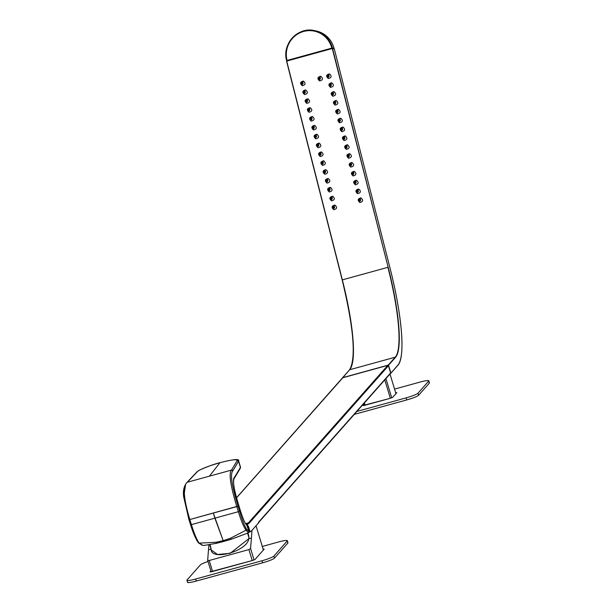<?xml version="1.0" encoding="UTF-8"?>
<svg xmlns="http://www.w3.org/2000/svg" width="613" height="613" viewBox="0 0 613 613"><rect width="100%" height="100%" fill="white"/><g stroke="black" fill="none" stroke-linecap="round" stroke-linejoin="round"><path stroke-width="0.92" d="M210.09 544.62L211.14 549.102C210.458 561.439 247.483 551.248 248.755 538.75L251.407 538.015L250.579 548.482L248.909 549.585L209.232 560.504L207.669 560.297L208.489 549.83L211.048 549.125L208.489 549.83L208.887 544.834L207.669 560.297L211.156 571.852L207.669 560.297L209.232 560.504L212.55 571.485L209.232 560.504L248.909 549.585L250.579 548.482L254.058 559.991L250.579 548.482L251.407 538.015L248.755 538.75L248.939 537.655L248.755 538.75L230.174 553.309L217.554 554.489L211.332 550.068L209.707 544.689M252.02 530.268L251.407 538.015L252.02 530.268M247.591 533.21L248.939 537.655L247.591 533.21M248.709 535.578L248.939 537.655M249.001 531.502L246.472 529.157C244.296 525.195 241.982 519.196 239.53 511.15L238.365 511.702L236.794 506.606L189.823 519.533L191.409 524.628L214.879 518.169L213.309 513.066L223.178 540.666L230.273 538.337L245.951 530.237C243.384 526.115 240.855 519.939 238.365 511.702L191.409 524.628C193.93 532.858 196.474 539.034 199.056 543.141L215.968 542.275L216.941 543.179L223.891 541.417L223.178 540.666L223.937 541.386L231.185 539.271L230.273 538.337L231.43 539.195L248.457 532.804A1.08 0.759 -116 0 0 248.541 532.751L231.247 539.241L248.365 532.835M216.941 543.179L214.665 543.608L216.941 543.179L215.968 542.275L223.178 540.666L215.968 542.275L199.056 543.141L198.252 542.428L202.727 545.363L199.056 543.141C196.474 539.034 193.93 532.858 191.409 524.628L190.536 524.636L191.409 524.628L189.823 519.533L237.982 506.131L239.53 511.15L237.982 506.131L236.794 506.606L238.365 511.702L239.53 511.15C241.982 519.196 244.296 525.195 246.472 529.157L245.951 530.237L246.472 529.157L249.008 531.54L248.541 532.751L245.951 530.237L248.541 532.751L249.008 531.54L247.024 524.92L245.729 524.184L247.016 524.943L249.016 531.517L246.372 524.222C246.257 523.847 244.633 525.241 238.71 505.066L238.702 505.089C242.296 517.472 245.062 524.092 247.016 524.943C245.062 524.092 242.296 517.472 238.702 505.089L238.695 505.051M237.982 506.131C231.737 485.442 230.021 473.673 232.848 470.815L238.557 461.26L240.419 467.42L234.718 476.96C232.212 478.86 233.545 488.239 238.702 505.089C233.545 488.239 232.212 478.86 234.718 476.96L234.603 477.818A1.08 1.057 -149.1 0 0 234.718 476.96L240.419 467.42A1.08 1.057 30.9 0 1 240.319 468.263L240.495 467.068L238.633 460.907L232.848 470.815C230.021 473.673 231.737 485.442 237.982 506.131M240.419 467.42L238.633 460.907C239.752 458.67 233.538 459.252 219.983 462.669L219.96 462.692C231.124 459.781 236.871 459.06 237.216 460.532L231.507 470.087L209.447 476.155L219.96 462.692C208.481 466.01 201.01 468.93 197.555 471.451L187.394 482.224A1.08 1.042 -136.7 0 0 186.919 482.508L187.394 482.224C182.597 485.741 183.41 498.177 189.823 519.533C183.402 498.177 182.597 485.741 187.394 482.224L231.507 470.087C228.611 473.075 230.373 485.243 236.794 506.606C230.373 485.243 228.611 473.075 231.507 470.087L232.848 470.815A1.08 1.057 -149.1 0 0 231.507 470.087L237.216 460.532A1.08 1.057 30.9 0 1 238.557 461.26L237.216 460.532C236.871 459.06 231.124 459.781 219.96 462.692L220.021 462.669M219.983 462.669C214.389 464.026 207.501 466.539 199.332 470.194L197.079 471.726L186.919 482.508C183.961 486.025 182.873 490.768 183.662 496.729L188.957 519.663L189.823 519.533L188.973 519.617L183.739 497.051L185.509 485.044M199.056 543.141L198.252 542.428C195.57 538.605 193.003 532.674 190.536 524.636L188.973 519.617M214.665 543.608L204.78 545.34L214.665 543.608M216.826 543.218L231.43 539.195M202.727 545.363L204.788 545.34L202.413 545.363L198.428 542.834L196.773 540.352L191.264 526.965L188.957 519.663M197.079 471.726A1.08 1.042 43.3 0 1 197.555 471.451C201.01 468.93 208.481 466.01 219.96 462.692L209.447 476.155L187.394 482.224L197.555 471.451M245.951 530.237L230.273 538.337L223.178 540.666L214.879 518.169L238.365 511.702C240.855 519.939 243.384 526.115 245.951 530.237M214.887 543.562L204.788 545.34M248.97 532.276L251.437 530.927L258.855 522.544L258.694 522.031L258.425 522.598L258.694 522.031L258.855 522.544L251.437 530.927L248.97 532.276M248.395 526.1L250.181 532.007L248.395 526.1L248.004 526.552L248.395 526.1M247.928 526.598L247.376 524.483L249.116 523.226L388.443 365.746L390.611 372.934L258.694 522.031L390.611 372.934L388.443 365.746L249.116 523.226L247.3 524.536L247.928 526.598A26.466 3.264 163.2 0 1 247.583 526.774L247.3 524.536L246.556 524.153L247.376 524.483L246.725 524.107A0.536 0.529 73.2 0 1 247.376 524.483L247.928 526.598M236.595 497.81L342.82 377.754L387.776 365.379L248.449 522.851L245.675 523.617L248.449 522.851L246.725 524.107L248.449 522.851L249.116 523.226A0.536 0.529 -138.5 0 0 248.449 522.851L255.859 514.476A0.536 0.529 41.5 0 1 256.525 514.851A0.536 0.529 -138.5 0 0 255.859 514.476L387.776 365.379A0.536 0.529 41.5 0 1 388.443 365.746L387.776 365.379L342.82 377.754L236.595 497.81M390.251 373.585L390.611 372.934A0.536 0.529 41.5 0 1 390.504 373.432L258.663 522.452M342.184 279.926L286.555 61.131L342.345 279.873L286.715 61.062L332.284 48.519L388.167 267.276A99.612 19.348 -105.4 0 1 395.515 357.348L388.244 365.11L395.247 357.195A99.39 19.309 74.6 0 0 387.914 267.329L342.345 279.873A99.39 19.309 -105.4 0 1 349.678 369.739L342.537 377.914A0.536 0.529 41.5 0 1 342.82 377.754M397.722 365.409L397.868 365.149A107.819 20.942 74.6 0 0 389.914 267.659L334.284 48.848L389.914 267.659A107.819 20.942 -105.4 0 1 397.868 365.149L390.872 373.148M328.323 78.525C331.61 77.698 331.985 76.158 329.449 73.905C326.162 74.725 325.787 76.265 328.323 78.525C325.787 76.265 326.162 74.725 329.449 73.905A18.742 4.084 -76.1 0 1 328.223 74.832A1.211 1.18 -77.9 0 0 327.043 76.809A1.211 1.18 -77.9 0 0 327.649 77.184A18.742 4.084 -76.1 0 1 328.323 78.525A18.742 4.084 103.9 0 0 327.649 77.184A1.211 1.18 -77.9 0 0 329.081 76.296A1.211 1.18 -77.9 0 0 328.223 74.832A18.742 4.084 103.9 0 0 329.449 73.905C331.985 76.158 331.61 77.698 328.323 78.525M319.626 80.954C322.974 80.119 323.358 78.548 320.775 76.25C317.427 77.092 317.044 78.656 319.626 80.954C317.044 78.656 317.427 77.092 320.775 76.25A18.742 4.084 -76.1 0 1 319.519 77.215A1.211 1.18 -77.9 0 0 318.331 79.192A1.211 1.18 -77.9 0 0 318.936 79.575A18.742 4.084 -76.1 0 1 319.626 80.954A18.742 4.084 103.9 0 0 318.936 79.575A1.211 1.18 -77.9 0 0 320.377 78.679A1.211 1.18 -77.9 0 0 319.519 77.215A18.742 4.084 103.9 0 0 320.775 76.25C323.358 78.548 322.974 80.119 319.626 80.954M330.568 87.383C333.855 86.556 334.238 85.015 331.702 82.755C328.415 83.583 328.039 85.123 330.568 87.383C328.039 85.123 328.415 83.583 331.702 82.755A18.742 4.084 -76.1 0 1 330.476 83.69A1.211 1.18 -77.9 0 0 329.288 85.667A1.211 1.18 -77.9 0 0 329.901 86.042A18.742 4.084 -76.1 0 1 330.568 87.383A18.742 4.084 103.9 0 0 329.901 86.042A1.211 1.18 -77.9 0 0 331.334 85.146A1.211 1.18 -77.9 0 0 330.476 83.69A18.742 4.084 103.9 0 0 331.702 82.755C334.238 85.015 333.855 86.556 330.568 87.383M332.821 96.241C336.108 95.413 336.491 93.873 333.955 91.613C330.668 92.44 330.292 93.981 332.821 96.241C330.292 93.981 330.668 92.44 333.955 91.613A18.742 4.084 -76.1 0 1 332.729 92.548A1.211 1.18 -77.9 0 0 331.541 94.525A1.211 1.18 -77.9 0 0 332.154 94.9A18.742 4.084 -76.1 0 1 332.821 96.241A18.742 4.084 103.9 0 0 332.154 94.9A1.211 1.18 -77.9 0 0 333.587 94.004A1.211 1.18 -77.9 0 0 332.729 92.548A18.742 4.084 103.9 0 0 333.955 91.613C336.491 93.873 336.108 95.413 332.821 96.241M335.073 105.091C338.361 104.271 338.736 102.731 336.208 100.471C332.92 101.291 332.545 102.838 335.073 105.091C332.545 102.838 332.92 101.291 336.208 100.471A18.742 4.084 -76.1 0 1 334.982 101.398A1.211 1.18 -77.9 0 0 333.794 103.375A1.211 1.18 -77.9 0 0 334.399 103.758A18.742 4.084 -76.1 0 1 335.073 105.091A18.742 4.084 103.9 0 0 334.399 103.758A1.211 1.18 -77.9 0 0 335.84 102.861A1.211 1.18 -77.9 0 0 334.982 101.398A18.742 4.084 103.9 0 0 336.208 100.471C338.736 102.731 338.361 104.271 335.073 105.091M337.326 113.949C340.613 113.129 340.989 111.589 338.46 109.329C335.173 110.148 334.79 111.689 337.326 113.949C334.79 111.689 335.173 110.148 338.46 109.329A18.742 4.084 -76.1 0 1 337.234 110.256A1.211 1.18 -77.9 0 0 336.047 112.233A1.211 1.18 -77.9 0 0 336.652 112.608A18.742 4.084 -76.1 0 1 337.326 113.949A18.742 4.084 103.9 0 0 336.652 112.608A1.211 1.18 -77.9 0 0 338.092 111.719A1.211 1.18 -77.9 0 0 337.234 110.256A18.742 4.084 103.9 0 0 338.46 109.329C340.989 111.589 340.613 113.129 337.326 113.949M339.579 122.807C342.866 121.979 343.242 120.439 340.713 118.186C337.426 119.006 337.043 120.546 339.579 122.807C337.043 120.546 337.426 119.006 340.713 118.186A18.742 4.084 -76.1 0 1 339.479 119.114A1.211 1.18 -77.9 0 0 338.299 121.09A1.211 1.18 -77.9 0 0 338.905 121.466A18.742 4.084 -76.1 0 1 339.579 122.807A18.742 4.084 103.9 0 0 338.905 121.466A1.211 1.18 -77.9 0 0 340.345 120.577A1.211 1.18 -77.9 0 0 339.479 119.114A18.742 4.084 103.9 0 0 340.713 118.186C343.242 120.439 342.866 121.979 339.579 122.807M341.832 131.665C345.119 130.837 345.494 129.297 342.966 127.037C339.671 127.864 339.296 129.404 341.832 131.665C339.296 129.404 339.671 127.864 342.966 127.037A18.742 4.084 -76.1 0 1 341.732 127.971A1.211 1.18 -77.9 0 0 340.552 129.948A1.211 1.18 -77.9 0 0 341.157 130.324A18.742 4.084 -76.1 0 1 341.832 131.665A18.742 4.084 103.9 0 0 341.157 130.324A1.211 1.18 -77.9 0 0 342.598 129.427A1.211 1.18 -77.9 0 0 341.732 127.971A18.742 4.084 103.9 0 0 342.966 127.037C345.494 129.297 345.119 130.837 341.832 131.665M344.077 140.523C347.364 139.695 347.747 138.155 345.211 135.894C341.924 136.722 341.548 138.262 344.077 140.523C341.548 138.262 341.924 136.722 345.211 135.894A18.742 4.084 -76.1 0 1 343.985 136.829A1.211 1.18 -77.9 0 0 343.211 136.906A1.211 1.18 102.1 0 1 343.985 136.829A18.742 4.084 103.9 0 0 345.211 135.894C347.747 138.155 347.364 139.695 344.077 140.523A18.742 4.084 103.9 0 0 343.41 139.182A18.742 4.084 -76.1 0 1 344.077 140.523M346.33 149.373C349.617 148.553 350 147.013 347.464 144.752C344.177 145.58 343.801 147.12 346.33 149.373C343.801 147.12 344.177 145.58 347.464 144.752A18.742 4.084 -76.1 0 1 346.238 145.679A1.211 1.18 -77.9 0 0 345.05 147.664A1.211 1.18 -77.9 0 0 345.663 148.039A18.742 4.084 -76.1 0 1 346.33 149.373A18.742 4.084 103.9 0 0 345.663 148.039A1.211 1.18 -77.9 0 0 347.096 147.143A1.211 1.18 -77.9 0 0 346.238 145.679A18.742 4.084 103.9 0 0 347.464 144.752C350 147.013 349.617 148.553 346.33 149.373M349.716 153.61C346.429 154.43 346.054 155.97 348.582 158.231C351.87 157.411 352.245 155.871 349.716 153.61A18.742 4.084 -76.1 0 1 348.49 154.537A1.211 1.18 -77.9 0 0 347.303 156.514A1.211 1.18 -77.9 0 0 347.908 156.897A18.742 4.084 -76.1 0 1 348.582 158.231C346.054 155.97 346.429 154.43 349.716 153.61C352.245 155.871 351.87 157.411 348.582 158.231A18.742 4.084 103.9 0 0 347.908 156.897A1.211 1.18 -77.9 0 0 349.349 156.001A1.211 1.18 -77.9 0 0 348.49 154.537A18.742 4.084 103.9 0 0 349.716 153.61M350.835 167.088C354.122 166.269 354.498 164.728 351.969 162.468C348.682 163.288 348.307 164.828 350.835 167.088C348.307 164.828 348.682 163.288 351.969 162.468A18.742 4.084 -76.1 0 1 350.743 163.395A1.211 1.18 -77.9 0 0 349.556 165.372A1.211 1.18 -77.9 0 0 350.161 165.748A18.742 4.084 -76.1 0 1 350.835 167.088A18.742 4.084 103.9 0 0 350.161 165.748A1.211 1.18 -77.9 0 0 351.601 164.859A1.211 1.18 -77.9 0 0 350.743 163.395A18.742 4.084 103.9 0 0 351.969 162.468C354.498 164.728 354.122 166.269 350.835 167.088M353.088 175.946C356.375 175.119 356.751 173.579 354.222 171.318C350.935 172.146 350.552 173.686 353.088 175.946C350.552 173.686 350.935 172.146 354.222 171.318A18.742 4.084 -76.1 0 1 352.988 172.253A1.211 1.18 -77.9 0 0 351.808 174.23A1.211 1.18 -77.9 0 0 352.414 174.605A18.742 4.084 -76.1 0 1 353.088 175.946A18.742 4.084 103.9 0 0 352.414 174.605A1.211 1.18 -77.9 0 0 353.854 173.709A1.211 1.18 -77.9 0 0 352.988 172.253A18.742 4.084 103.9 0 0 354.222 171.318C356.751 173.579 356.375 175.119 353.088 175.946M355.341 184.804C358.628 183.977 359.003 182.436 356.475 180.176C353.188 181.004 352.804 182.544 355.341 184.804C352.804 182.544 353.188 181.004 356.475 180.176A18.742 4.084 -76.1 0 1 355.241 181.111A1.211 1.18 -77.9 0 0 354.061 183.088A1.211 1.18 -77.9 0 0 354.666 183.463A18.742 4.084 -76.1 0 1 355.341 184.804A18.742 4.084 103.9 0 0 354.666 183.463A1.211 1.18 -77.9 0 0 356.107 182.567A1.211 1.18 -77.9 0 0 355.241 181.111A18.742 4.084 103.9 0 0 356.475 180.176C359.003 182.436 358.628 183.977 355.341 184.804M357.586 193.654C360.881 192.834 361.256 191.294 358.72 189.034C355.433 189.861 355.057 191.402 357.586 193.654C355.057 191.402 355.433 189.861 358.72 189.034A18.742 4.084 -76.1 0 1 357.494 189.961A1.211 1.18 -77.9 0 0 356.306 191.946A1.211 1.18 -77.9 0 0 356.919 192.321A18.742 4.084 -76.1 0 1 357.586 193.654A18.742 4.084 103.9 0 0 356.919 192.321A1.211 1.18 -77.9 0 0 358.352 191.425A1.211 1.18 -77.9 0 0 357.494 189.961A18.742 4.084 103.9 0 0 358.72 189.034C361.256 191.294 360.881 192.834 357.586 193.654M359.839 202.512C363.126 201.692 363.509 200.152 360.973 197.892C357.685 198.712 357.31 200.259 359.839 202.512C357.31 200.259 357.685 198.712 360.973 197.892A18.742 4.084 -76.1 0 1 359.747 198.819A1.211 1.18 -77.9 0 0 358.559 200.796A1.211 1.18 -77.9 0 0 359.172 201.179A18.742 4.084 -76.1 0 1 359.839 202.512A18.742 4.084 103.9 0 0 359.172 201.179A1.211 1.18 -77.9 0 0 360.605 200.282A1.211 1.18 -77.9 0 0 359.747 198.819A18.742 4.084 103.9 0 0 360.973 197.892C363.509 200.152 363.126 201.692 359.839 202.512M302.263 85.697C305.55 84.87 305.933 83.33 303.397 81.077C300.109 81.897 299.734 83.437 302.263 85.697C299.734 83.437 300.109 81.897 303.397 81.077A18.742 4.084 -76.1 0 1 302.171 82.004A1.211 1.18 -77.9 0 0 300.983 83.981A1.211 1.18 -77.9 0 0 301.588 84.356A18.742 4.084 -76.1 0 1 302.263 85.697A18.742 4.084 103.9 0 0 301.588 84.356A1.211 1.18 -77.9 0 0 303.029 83.468A1.211 1.18 -77.9 0 0 302.171 82.004A18.742 4.084 103.9 0 0 303.397 81.077C305.933 83.33 305.55 84.87 302.263 85.697M304.515 94.555C307.803 93.728 308.178 92.188 305.649 89.927C302.362 90.755 301.987 92.295 304.515 94.555C301.987 92.295 302.362 90.755 305.649 89.927A18.742 4.084 -76.1 0 1 304.423 90.862A1.211 1.18 -77.9 0 0 303.236 92.839A1.211 1.18 -77.9 0 0 303.841 93.214A18.742 4.084 -76.1 0 1 304.515 94.555A18.742 4.084 103.9 0 0 303.841 93.214A1.211 1.18 -77.9 0 0 305.282 92.318A1.211 1.18 -77.9 0 0 304.423 90.862A18.742 4.084 103.9 0 0 305.649 89.927C308.178 92.188 307.803 93.728 304.515 94.555M306.768 103.413C310.055 102.586 310.431 101.045 307.902 98.785C304.615 99.612 304.232 101.153 306.768 103.413C304.232 101.153 304.615 99.612 307.902 98.785A18.742 4.084 -76.1 0 1 306.676 99.72A1.211 1.18 -77.9 0 0 305.489 101.697A1.211 1.18 -77.9 0 0 306.094 102.072A18.742 4.084 -76.1 0 1 306.768 103.413A18.742 4.084 103.9 0 0 306.094 102.072A1.211 1.18 -77.9 0 0 307.534 101.176A1.211 1.18 -77.9 0 0 306.676 99.72A18.742 4.084 103.9 0 0 307.902 98.785C310.431 101.045 310.055 102.586 306.768 103.413M309.021 112.263C312.308 111.443 312.684 109.903 310.155 107.643C306.868 108.47 306.485 110.011 309.021 112.263C306.485 110.011 306.868 108.47 310.155 107.643A18.742 4.084 -76.1 0 1 308.921 108.57A1.211 1.18 -77.9 0 0 307.741 110.547A1.211 1.18 -77.9 0 0 308.347 110.93A18.742 4.084 -76.1 0 1 309.021 112.263A18.742 4.084 103.9 0 0 308.347 110.93A1.211 1.18 -77.9 0 0 309.787 110.033A1.211 1.18 -77.9 0 0 308.921 108.57A18.742 4.084 103.9 0 0 310.155 107.643C312.684 109.903 312.308 111.443 309.021 112.263M311.274 121.121C314.561 120.301 314.936 118.761 312.4 116.501C309.113 117.321 308.737 118.861 311.274 121.121C308.737 118.861 309.113 117.321 312.4 116.501A18.742 4.084 -76.1 0 1 311.174 117.428A1.211 1.18 -77.9 0 0 309.986 119.405A1.211 1.18 -77.9 0 0 310.599 119.788A18.742 4.084 -76.1 0 1 311.274 121.121A18.742 4.084 103.9 0 0 310.599 119.788A1.211 1.18 -77.9 0 0 312.032 118.891A1.211 1.18 -77.9 0 0 311.174 117.428A18.742 4.084 103.9 0 0 312.4 116.501C314.936 118.761 314.561 120.301 311.274 121.121M313.519 129.979C316.806 129.151 317.189 127.611 314.653 125.358C311.366 126.178 310.99 127.719 313.519 129.979C310.99 127.719 311.366 126.178 314.653 125.358A18.742 4.084 -76.1 0 1 313.427 126.286A1.211 1.18 -77.9 0 0 312.239 128.263A1.211 1.18 -77.9 0 0 312.852 128.638A18.742 4.084 -76.1 0 1 313.519 129.979A18.742 4.084 103.9 0 0 312.852 128.638A1.211 1.18 -77.9 0 0 314.285 127.749A1.211 1.18 -77.9 0 0 313.427 126.286A18.742 4.084 103.9 0 0 314.653 125.358C317.189 127.611 316.806 129.151 313.519 129.979M315.772 138.837C319.059 138.009 319.442 136.469 316.906 134.209C313.618 135.036 313.243 136.576 315.772 138.837C313.243 136.576 313.618 135.036 316.906 134.209A18.742 4.084 -76.1 0 1 315.68 135.144A1.211 1.18 -77.9 0 0 314.492 137.12A1.211 1.18 -77.9 0 0 315.105 137.496A18.742 4.084 -76.1 0 1 315.772 138.837A18.742 4.084 103.9 0 0 315.105 137.496A1.211 1.18 -77.9 0 0 316.538 136.599A1.211 1.18 -77.9 0 0 315.68 135.144A18.742 4.084 103.9 0 0 316.906 134.209C319.442 136.469 319.059 138.009 315.772 138.837M318.024 147.695C321.312 146.867 321.687 145.327 319.158 143.067C315.871 143.894 315.496 145.434 318.024 147.695C315.496 145.434 315.871 143.894 319.158 143.067A18.742 4.084 -76.1 0 1 317.932 144.001A1.211 1.18 -77.9 0 0 317.151 144.078A1.211 1.18 102.1 0 1 317.932 144.001A18.742 4.084 103.9 0 0 319.158 143.067C321.687 145.327 321.312 146.867 318.024 147.695A18.742 4.084 103.9 0 0 317.35 146.354A18.742 4.084 -76.1 0 1 318.024 147.695M320.277 156.545C323.564 155.725 323.94 154.185 321.411 151.924C318.124 152.752 317.741 154.292 320.277 156.545C317.741 154.292 318.124 152.752 321.411 151.924A18.742 4.084 -76.1 0 1 320.185 152.852A1.211 1.18 -77.9 0 0 318.998 154.836A1.211 1.18 -77.9 0 0 319.603 155.212A18.742 4.084 -76.1 0 1 320.277 156.545A18.742 4.084 103.9 0 0 319.603 155.212A1.211 1.18 -77.9 0 0 321.043 154.315A1.211 1.18 -77.9 0 0 320.185 152.852A18.742 4.084 103.9 0 0 321.411 151.924C323.94 154.185 323.564 155.725 320.277 156.545M323.664 160.782C320.377 161.602 319.994 163.142 322.53 165.403C325.817 164.583 326.193 163.043 323.664 160.782A18.742 4.084 -76.1 0 1 322.43 161.709A1.211 1.18 -77.9 0 0 321.25 163.686A1.211 1.18 -77.9 0 0 321.856 164.069A18.742 4.084 -76.1 0 1 322.53 165.403C319.994 163.142 320.377 161.602 323.664 160.782C326.193 163.043 325.817 164.583 322.53 165.403A18.742 4.084 103.9 0 0 321.856 164.069A1.211 1.18 -77.9 0 0 323.296 163.173A1.211 1.18 -77.9 0 0 322.43 161.709A18.742 4.084 103.9 0 0 323.664 160.782M324.783 174.261C328.07 173.441 328.445 171.901 325.917 169.64C322.622 170.46 322.246 172 324.783 174.261C322.246 172 322.622 170.46 325.917 169.64A18.742 4.084 -76.1 0 1 324.683 170.567A1.211 1.18 -77.9 0 0 323.503 172.544A1.211 1.18 -77.9 0 0 324.108 172.92A18.742 4.084 -76.1 0 1 324.783 174.261A18.742 4.084 103.9 0 0 324.108 172.92A1.211 1.18 -77.9 0 0 325.549 172.031A1.211 1.18 -77.9 0 0 324.683 170.567A18.742 4.084 103.9 0 0 325.917 169.64C328.445 171.901 328.07 173.441 324.783 174.261M327.028 183.118C330.315 182.291 330.698 180.751 328.162 178.498C324.875 179.318 324.499 180.858 327.028 183.118C324.499 180.858 324.875 179.318 328.162 178.498A18.742 4.084 -76.1 0 1 326.936 179.425A1.211 1.18 -77.9 0 0 325.748 181.402A1.211 1.18 -77.9 0 0 326.361 181.777A18.742 4.084 -76.1 0 1 327.028 183.118A18.742 4.084 103.9 0 0 326.361 181.777A1.211 1.18 -77.9 0 0 327.794 180.881A1.211 1.18 -77.9 0 0 326.936 179.425A18.742 4.084 103.9 0 0 328.162 178.498C330.698 180.751 330.315 182.291 327.028 183.118M329.281 191.976C332.568 191.149 332.951 189.609 330.415 187.348C327.127 188.176 326.752 189.716 329.281 191.976C326.752 189.716 327.127 188.176 330.415 187.348A18.742 4.084 -76.1 0 1 329.189 188.283A1.211 1.18 -77.9 0 0 328.001 190.26A1.211 1.18 -77.9 0 0 328.614 190.635A18.742 4.084 -76.1 0 1 329.281 191.976A18.742 4.084 103.9 0 0 328.614 190.635A1.211 1.18 -77.9 0 0 330.047 189.739A1.211 1.18 -77.9 0 0 329.189 188.283A18.742 4.084 103.9 0 0 330.415 187.348C332.951 189.609 332.568 191.149 329.281 191.976M331.533 200.826C334.821 200.007 335.196 198.466 332.667 196.206C329.38 197.034 329.005 198.574 331.533 200.826C329.005 198.574 329.38 197.034 332.667 196.206A18.742 4.084 -76.1 0 1 331.441 197.133A1.211 1.18 -77.9 0 0 330.254 199.118A1.211 1.18 -77.9 0 0 330.859 199.493A18.742 4.084 -76.1 0 1 331.533 200.826A18.742 4.084 103.9 0 0 330.859 199.493A1.211 1.18 -77.9 0 0 332.3 198.597A1.211 1.18 -77.9 0 0 331.441 197.133A18.742 4.084 103.9 0 0 332.667 196.206C335.196 198.466 334.821 200.007 331.533 200.826M333.786 209.684C337.073 208.864 337.449 207.324 334.92 205.064C331.633 205.884 331.258 207.432 333.786 209.684C331.258 207.432 331.633 205.884 334.92 205.064A18.742 4.084 -76.1 0 1 333.694 205.991A1.211 1.18 -77.9 0 0 332.507 207.968A1.211 1.18 -77.9 0 0 333.112 208.351A18.742 4.084 -76.1 0 1 333.786 209.684A18.742 4.084 103.9 0 0 333.112 208.351A1.211 1.18 -77.9 0 0 334.552 207.455A1.211 1.18 -77.9 0 0 333.694 205.991A18.742 4.084 103.9 0 0 334.92 205.064C337.449 207.324 337.073 208.864 333.786 209.684M333.756 207.73A0.705 0.682 102.1 0 1 333.955 206.803A0.705 0.682 -77.9 0 0 333.756 207.73M331.503 198.873A0.705 0.682 102.1 0 1 331.702 197.945A0.705 0.682 -77.9 0 0 331.503 198.873M329.258 190.015A0.705 0.682 102.1 0 1 329.457 189.095A0.705 0.682 -77.9 0 0 329.258 190.015M327.005 181.164A0.705 0.682 102.1 0 1 327.204 180.237A0.705 0.682 -77.9 0 0 327.005 181.164M324.752 172.307A0.705 0.682 102.1 0 1 324.951 171.379A0.705 0.682 -77.9 0 0 324.752 172.307M322.499 163.449A0.705 0.682 102.1 0 1 322.699 162.522A0.705 0.682 -77.9 0 0 322.499 163.449M320.247 154.591A0.705 0.682 102.1 0 1 320.446 153.664A0.705 0.682 -77.9 0 0 320.247 154.591M317.994 145.733A0.705 0.682 102.1 0 1 318.193 144.814A0.705 0.682 -77.9 0 0 317.994 145.733M315.749 136.883A0.705 0.682 102.1 0 1 315.948 135.956A0.705 0.682 -77.9 0 0 315.749 136.883M313.496 128.025A0.705 0.682 102.1 0 1 313.695 127.098A0.705 0.682 -77.9 0 0 313.496 128.025M311.243 119.167A0.705 0.682 102.1 0 1 311.442 118.24A0.705 0.682 -77.9 0 0 311.243 119.167M308.99 110.309A0.705 0.682 102.1 0 1 309.19 109.382A0.705 0.682 -77.9 0 0 308.99 110.309M306.738 101.451A0.705 0.682 102.1 0 1 306.937 100.532A0.705 0.682 -77.9 0 0 306.738 101.451M304.485 92.601A0.705 0.682 102.1 0 1 304.684 91.674A0.705 0.682 -77.9 0 0 304.485 92.601M302.24 83.743A0.705 0.682 102.1 0 1 302.439 82.816A0.705 0.682 -77.9 0 0 302.24 83.743M359.816 200.558A0.705 0.682 102.1 0 1 360.015 199.631A0.705 0.682 -77.9 0 0 359.816 200.558M357.563 191.7A0.705 0.682 102.1 0 1 357.762 190.773A0.705 0.682 -77.9 0 0 357.563 191.7M355.31 182.843A0.705 0.682 102.1 0 1 355.509 181.923A0.705 0.682 -77.9 0 0 355.31 182.843M353.057 173.992A0.705 0.682 102.1 0 1 353.257 173.065A0.705 0.682 -77.9 0 0 353.057 173.992M350.805 165.135A0.705 0.682 102.1 0 1 351.004 164.207A0.705 0.682 -77.9 0 0 350.805 165.135M348.552 156.277A0.705 0.682 102.1 0 1 348.751 155.35A0.705 0.682 -77.9 0 0 348.552 156.277M346.307 147.419A0.705 0.682 102.1 0 1 346.506 146.492A0.705 0.682 -77.9 0 0 346.307 147.419M344.054 138.561A0.705 0.682 102.1 0 1 344.253 137.641A0.705 0.682 -77.9 0 0 344.054 138.561M341.801 129.711A0.705 0.682 102.1 0 1 342 128.784A0.705 0.682 -77.9 0 0 341.801 129.711M339.548 120.853A0.705 0.682 102.1 0 1 339.748 119.926A0.705 0.682 -77.9 0 0 339.548 120.853M337.296 111.995A0.705 0.682 102.1 0 1 337.495 111.068A0.705 0.682 -77.9 0 0 337.296 111.995M335.043 103.137A0.705 0.682 102.1 0 1 335.242 102.21A0.705 0.682 -77.9 0 0 335.043 103.137M332.798 94.279A0.705 0.682 102.1 0 1 332.997 93.36A0.705 0.682 -77.9 0 0 332.798 94.279M330.545 85.429A0.705 0.682 102.1 0 1 330.744 84.502A0.705 0.682 -77.9 0 0 330.545 85.429M319.595 78.947A0.705 0.682 102.1 0 1 319.794 78.043A0.705 0.682 -77.9 0 0 319.595 78.947M328.292 76.571A0.705 0.682 102.1 0 1 328.491 75.644A0.705 0.682 -77.9 0 0 328.292 76.571M342.345 279.873L387.914 267.329A99.39 19.309 -105.4 0 1 395.247 357.195L388.244 365.11L342.675 377.654L349.678 369.739L395.247 357.195L349.678 369.739A99.39 19.309 74.6 0 0 342.345 279.873M350.636 368.359A99.612 19.348 74.6 0 0 342.184 279.934L286.555 61.131L332.284 48.519L334.284 48.848L332.537 48.473L388.167 267.276A99.612 19.348 74.6 0 1 395.515 357.348L388.512 365.256L390.872 373.056L388.244 365.11L342.675 377.654L236.572 497.718M349.525 369.907L349.579 369.8C356.23 358.191 353.77 328.239 342.177 279.934M334.292 48.856L389.914 267.666C402.067 314.875 405.63 357.54 397.822 365.348L390.826 373.256M398.917 363.639A108.034 20.988 -105.4 0 1 397.875 365.233M330.775 48.603L288.884 60.135L330.775 48.603M331.802 48.128L287.053 60.442A23.662 23.095 102.1 0 1 303.627 31.462A23.662 23.095 102.1 0 1 331.802 48.128A23.662 23.095 -77.9 0 0 303.627 31.462A23.662 23.095 -77.9 0 0 287.053 60.442L287.62 60.817L287.053 60.442L331.802 48.128M286.646 60.587A24.198 23.616 102.1 0 1 314.63 30.65A24.198 23.616 102.1 0 1 332.43 48.006A24.198 23.616 -77.9 0 0 314.63 30.65C298.217 26.336 281.658 44.067 286.639 60.603M333.25 48.626L333.648 48.519L333.25 48.626M334.054 48.366C331.334 39.132 325.396 33.34 316.239 30.995A24.198 23.616 102.1 0 1 334.039 48.358L332.43 48.006L334.039 48.358A24.198 23.616 -77.9 0 0 316.239 30.995L314.63 30.65M327.396 76.487L328.154 76.648L327.396 76.487A0.705 0.682 102.1 0 1 328.047 75.315A0.705 0.682 102.1 0 1 328.491 76.341A0.705 0.682 102.1 0 1 327.396 76.487A0.705 0.682 -77.9 0 0 328.369 76.51A0.705 0.682 -77.9 0 0 328.399 75.514A0.705 0.682 -77.9 0 0 327.426 75.491A0.705 0.682 -77.9 0 0 327.396 76.487M327.656 76.97A0.996 0.973 102.1 0 1 326.951 75.767A0.996 0.973 102.1 0 1 328.131 75.031A0.996 0.973 102.1 0 1 328.844 76.234A0.996 0.973 102.1 0 1 327.656 76.97L327.649 77.184A1.211 1.18 102.1 0 1 327.449 74.909A1.211 1.18 102.1 0 1 328.223 74.832L328.131 75.031A0.996 0.973 -77.9 0 0 326.951 75.767A0.996 0.973 -77.9 0 0 327.656 76.97A0.996 0.973 -77.9 0 0 328.844 76.234A0.996 0.973 -77.9 0 0 328.131 75.031L328.223 74.832A1.211 1.18 102.1 0 1 329.081 76.296A1.211 1.18 102.1 0 1 327.649 77.184L327.656 76.97M318.691 78.87L319.442 79.031L318.691 78.87A0.705 0.682 102.1 0 1 319.335 77.698A0.705 0.682 102.1 0 1 319.787 78.725A0.705 0.682 102.1 0 1 318.691 78.87A0.705 0.682 -77.9 0 0 319.657 78.893A0.705 0.682 -77.9 0 0 319.687 77.897A0.705 0.682 -77.9 0 0 318.722 77.882A0.705 0.682 -77.9 0 0 318.691 78.87M318.952 79.353A0.996 0.973 102.1 0 1 318.239 78.15A0.996 0.973 102.1 0 1 319.427 77.414A0.996 0.973 102.1 0 1 320.132 78.617A0.996 0.973 102.1 0 1 318.952 79.353L318.936 79.575A1.211 1.18 102.1 0 1 318.737 77.299A1.211 1.18 102.1 0 1 319.519 77.215L319.427 77.414A0.996 0.973 -77.9 0 0 318.239 78.15A0.996 0.973 -77.9 0 0 318.952 79.353A0.996 0.973 -77.9 0 0 320.132 78.617A0.996 0.973 -77.9 0 0 319.427 77.414L319.519 77.215A1.211 1.18 102.1 0 1 320.377 78.679A1.211 1.18 102.1 0 1 318.936 79.575L318.952 79.353M329.648 85.345L330.407 85.506L329.648 85.345A0.705 0.682 102.1 0 1 330.292 84.173A0.705 0.682 102.1 0 1 330.744 85.199A0.705 0.682 102.1 0 1 329.648 85.345A0.705 0.682 -77.9 0 0 330.614 85.36A0.705 0.682 -77.9 0 0 330.645 84.372A0.705 0.682 -77.9 0 0 329.679 84.349A0.705 0.682 -77.9 0 0 329.648 85.345M329.909 85.828A0.996 0.973 102.1 0 1 329.204 84.625A0.996 0.973 102.1 0 1 330.384 83.889A0.996 0.973 102.1 0 1 331.097 85.092A0.996 0.973 102.1 0 1 329.909 85.828L329.901 86.042A1.211 1.18 102.1 0 1 329.702 83.766A1.211 1.18 102.1 0 1 330.476 83.69L330.384 83.889A0.996 0.973 -77.9 0 0 329.204 84.625A0.996 0.973 -77.9 0 0 329.909 85.828A0.996 0.973 -77.9 0 0 331.097 85.092A0.996 0.973 -77.9 0 0 330.384 83.889L330.476 83.69A1.211 1.18 102.1 0 1 331.334 85.146A1.211 1.18 102.1 0 1 329.901 86.042L329.909 85.828M331.901 94.195L332.652 94.364L331.901 94.195A0.705 0.682 102.1 0 1 332.545 93.023A0.705 0.682 102.1 0 1 332.997 94.057A0.705 0.682 102.1 0 1 331.901 94.195A0.705 0.682 -77.9 0 0 332.867 94.218A0.705 0.682 -77.9 0 0 332.897 93.23A0.705 0.682 -77.9 0 0 331.932 93.207A0.705 0.682 -77.9 0 0 331.901 94.195M332.162 94.686A0.996 0.973 102.1 0 1 331.457 93.483A0.996 0.973 102.1 0 1 332.637 92.747A0.996 0.973 102.1 0 1 333.342 93.95A0.996 0.973 102.1 0 1 332.162 94.686L332.154 94.9A1.211 1.18 102.1 0 1 331.947 92.624A1.211 1.18 102.1 0 1 332.729 92.548L332.637 92.747A0.996 0.973 -77.9 0 0 331.457 93.483A0.996 0.973 -77.9 0 0 332.162 94.686A0.996 0.973 -77.9 0 0 333.342 93.95A0.996 0.973 -77.9 0 0 332.637 92.747L332.729 92.548A1.211 1.18 102.1 0 1 333.587 94.004A1.211 1.18 102.1 0 1 332.154 94.9L332.162 94.686M334.154 103.053L334.905 103.214L334.154 103.053A0.705 0.682 102.1 0 1 334.798 101.881A0.705 0.682 102.1 0 1 335.25 102.907A0.705 0.682 102.1 0 1 334.154 103.053A0.705 0.682 -77.9 0 0 335.119 103.076A0.705 0.682 -77.9 0 0 335.15 102.087A0.705 0.682 -77.9 0 0 334.185 102.064A0.705 0.682 -77.9 0 0 334.154 103.053M334.414 103.536A0.996 0.973 102.1 0 1 333.702 102.333A0.996 0.973 102.1 0 1 334.89 101.597A0.996 0.973 102.1 0 1 335.595 102.8A0.996 0.973 102.1 0 1 334.414 103.536L334.399 103.758A1.211 1.18 102.1 0 1 334.2 101.482A1.211 1.18 102.1 0 1 334.982 101.398L334.89 101.597A0.996 0.973 -77.9 0 0 333.702 102.333A0.996 0.973 -77.9 0 0 334.414 103.536A0.996 0.973 -77.9 0 0 335.595 102.8A0.996 0.973 -77.9 0 0 334.89 101.597L334.982 101.398A1.211 1.18 102.1 0 1 335.84 102.861A1.211 1.18 102.1 0 1 334.399 103.758L334.414 103.536M336.399 111.911L337.158 112.072L336.399 111.911A0.705 0.682 102.1 0 1 337.05 110.738A0.705 0.682 102.1 0 1 337.502 111.765A0.705 0.682 102.1 0 1 336.399 111.911A0.705 0.682 -77.9 0 0 337.372 111.934A0.705 0.682 -77.9 0 0 337.403 110.938A0.705 0.682 -77.9 0 0 336.43 110.922A0.705 0.682 -77.9 0 0 336.399 111.911M336.667 112.394A0.996 0.973 102.1 0 1 335.955 111.191A0.996 0.973 102.1 0 1 337.142 110.455A0.996 0.973 102.1 0 1 337.847 111.658A0.996 0.973 102.1 0 1 336.667 112.394L336.652 112.608A1.211 1.18 102.1 0 1 336.453 110.332A1.211 1.18 102.1 0 1 337.234 110.256L337.142 110.455A0.996 0.973 -77.9 0 0 335.955 111.191A0.996 0.973 -77.9 0 0 336.667 112.394A0.996 0.973 -77.9 0 0 337.847 111.658A0.996 0.973 -77.9 0 0 337.142 110.455L337.234 110.256A1.211 1.18 102.1 0 1 338.092 111.719A1.211 1.18 102.1 0 1 336.652 112.608L336.667 112.394M338.652 120.769L339.41 120.93L338.652 120.769A0.705 0.682 102.1 0 1 339.303 119.596A0.705 0.682 102.1 0 1 339.748 120.623A0.705 0.682 102.1 0 1 338.652 120.769A0.705 0.682 -77.9 0 0 339.625 120.792A0.705 0.682 -77.9 0 0 339.656 119.796A0.705 0.682 -77.9 0 0 338.683 119.773A0.705 0.682 -77.9 0 0 338.652 120.769M338.92 121.251A0.996 0.973 102.1 0 1 338.207 120.048A0.996 0.973 102.1 0 1 339.395 119.313A0.996 0.973 102.1 0 1 340.1 120.516A0.996 0.973 102.1 0 1 338.92 121.251L338.905 121.466A1.211 1.18 102.1 0 1 338.705 119.19A1.211 1.18 102.1 0 1 339.479 119.114L339.395 119.313A0.996 0.973 -77.9 0 0 338.207 120.048A0.996 0.973 -77.9 0 0 338.92 121.251A0.996 0.973 -77.9 0 0 340.1 120.516A0.996 0.973 -77.9 0 0 339.395 119.313L339.479 119.114A1.211 1.18 102.1 0 1 340.345 120.577A1.211 1.18 102.1 0 1 338.905 121.466L338.92 121.251M340.905 129.627L341.663 129.787L340.905 129.627A0.705 0.682 102.1 0 1 341.556 128.454A0.705 0.682 102.1 0 1 342 129.481A0.705 0.682 102.1 0 1 340.905 129.627A0.705 0.682 -77.9 0 0 341.878 129.642A0.705 0.682 -77.9 0 0 341.908 128.653A0.705 0.682 -77.9 0 0 340.935 128.63A0.705 0.682 -77.9 0 0 340.905 129.627M341.165 130.109A0.996 0.973 102.1 0 1 340.46 128.906A0.996 0.973 102.1 0 1 341.64 128.171A0.996 0.973 102.1 0 1 342.353 129.374A0.996 0.973 102.1 0 1 341.165 130.109L341.157 130.324A1.211 1.18 102.1 0 1 340.958 128.048A1.211 1.18 102.1 0 1 341.732 127.971L341.64 128.171A0.996 0.973 -77.9 0 0 340.46 128.906A0.996 0.973 -77.9 0 0 341.165 130.109A0.996 0.973 -77.9 0 0 342.353 129.374A0.996 0.973 -77.9 0 0 341.64 128.171L341.732 127.971A1.211 1.18 102.1 0 1 342.598 129.427A1.211 1.18 102.1 0 1 341.157 130.324L341.165 130.109M343.157 138.477L343.916 138.645L343.157 138.477A0.705 0.682 102.1 0 1 343.801 137.312A0.705 0.682 102.1 0 1 344.253 138.339A0.705 0.682 102.1 0 1 343.157 138.477A0.705 0.682 -77.9 0 0 344.131 138.5A0.705 0.682 -77.9 0 0 344.161 137.511A0.705 0.682 -77.9 0 0 343.188 137.488A0.705 0.682 -77.9 0 0 343.157 138.477M342.797 138.806A1.211 1.18 -77.9 0 0 344.843 138.285A1.211 1.18 -77.9 0 0 343.985 136.829L343.893 137.028A0.996 0.973 102.1 0 1 344.606 138.232A0.996 0.973 102.1 0 1 343.418 138.967A0.996 0.973 102.1 0 1 342.713 137.764A0.996 0.973 102.1 0 1 343.893 137.028A0.996 0.973 -77.9 0 0 342.713 137.764A0.996 0.973 -77.9 0 0 343.418 138.967L343.41 139.182A1.211 1.18 102.1 0 1 343.211 136.906L342.797 138.806M343.985 136.829A1.211 1.18 102.1 0 1 344.843 138.285A1.211 1.18 102.1 0 1 343.41 139.182L343.418 138.967A0.996 0.973 -77.9 0 0 344.606 138.232A0.996 0.973 -77.9 0 0 343.893 137.028L343.985 136.829M345.41 147.335L346.169 147.495L345.41 147.335A0.705 0.682 102.1 0 1 346.054 146.162A0.705 0.682 102.1 0 1 346.506 147.189A0.705 0.682 102.1 0 1 345.41 147.335A0.705 0.682 -77.9 0 0 346.376 147.358A0.705 0.682 -77.9 0 0 346.406 146.369A0.705 0.682 -77.9 0 0 345.441 146.346A0.705 0.682 -77.9 0 0 345.41 147.335M345.671 147.817A0.996 0.973 102.1 0 1 344.966 146.614A0.996 0.973 102.1 0 1 346.146 145.879A0.996 0.973 102.1 0 1 346.858 147.082A0.996 0.973 102.1 0 1 345.671 147.817L345.663 148.039A1.211 1.18 102.1 0 1 345.464 145.764A1.211 1.18 102.1 0 1 346.238 145.679L346.146 145.879A0.996 0.973 -77.9 0 0 344.966 146.614A0.996 0.973 -77.9 0 0 345.671 147.817A0.996 0.973 -77.9 0 0 346.858 147.082A0.996 0.973 -77.9 0 0 346.146 145.879L346.238 145.679A1.211 1.18 102.1 0 1 347.096 147.143A1.211 1.18 102.1 0 1 345.663 148.039L345.671 147.817M347.663 156.192L348.414 156.353L347.663 156.192A0.705 0.682 102.1 0 1 348.307 155.02A0.705 0.682 102.1 0 1 348.759 156.047A0.705 0.682 102.1 0 1 347.663 156.192A0.705 0.682 -77.9 0 0 348.628 156.215A0.705 0.682 -77.9 0 0 348.659 155.219A0.705 0.682 -77.9 0 0 347.694 155.204A0.705 0.682 -77.9 0 0 347.663 156.192M347.923 156.675A0.996 0.973 102.1 0 1 347.211 155.472A0.996 0.973 102.1 0 1 348.399 154.737A0.996 0.973 102.1 0 1 349.103 155.94A0.996 0.973 102.1 0 1 347.923 156.675L347.908 156.897A1.211 1.18 102.1 0 1 347.709 154.622A1.211 1.18 102.1 0 1 348.49 154.537L348.399 154.737A0.996 0.973 -77.9 0 0 347.211 155.472A0.996 0.973 -77.9 0 0 347.923 156.675A0.996 0.973 -77.9 0 0 349.103 155.94A0.996 0.973 -77.9 0 0 348.399 154.737L348.49 154.537A1.211 1.18 102.1 0 1 349.349 156.001A1.211 1.18 102.1 0 1 347.908 156.897L347.923 156.675M349.908 165.05L350.667 165.211L349.908 165.05A0.705 0.682 102.1 0 1 350.559 163.878A0.705 0.682 102.1 0 1 351.011 164.905A0.705 0.682 102.1 0 1 349.908 165.05A0.705 0.682 -77.9 0 0 350.881 165.073A0.705 0.682 -77.9 0 0 350.912 164.077A0.705 0.682 -77.9 0 0 349.939 164.054A0.705 0.682 -77.9 0 0 349.908 165.05M350.176 165.533A0.996 0.973 102.1 0 1 349.464 164.33A0.996 0.973 102.1 0 1 350.651 163.594A0.996 0.973 102.1 0 1 351.356 164.797A0.996 0.973 102.1 0 1 350.176 165.533L350.161 165.748A1.211 1.18 102.1 0 1 349.962 163.472A1.211 1.18 102.1 0 1 350.743 163.395L350.651 163.594A0.996 0.973 -77.9 0 0 349.464 164.33A0.996 0.973 -77.9 0 0 350.176 165.533A0.996 0.973 -77.9 0 0 351.356 164.797A0.996 0.973 -77.9 0 0 350.651 163.594L350.743 163.395A1.211 1.18 102.1 0 1 351.601 164.859A1.211 1.18 102.1 0 1 350.161 165.748L350.176 165.533M352.161 173.908L352.919 174.069L352.161 173.908A0.705 0.682 102.1 0 1 352.812 172.736A0.705 0.682 102.1 0 1 353.257 173.763A0.705 0.682 102.1 0 1 352.161 173.908A0.705 0.682 -77.9 0 0 353.134 173.923A0.705 0.682 -77.9 0 0 353.165 172.935A0.705 0.682 -77.9 0 0 352.191 172.912A0.705 0.682 -77.9 0 0 352.161 173.908M352.429 174.391A0.996 0.973 102.1 0 1 351.716 173.188A0.996 0.973 102.1 0 1 352.904 172.452A0.996 0.973 102.1 0 1 353.609 173.655A0.996 0.973 102.1 0 1 352.429 174.391L352.414 174.605A1.211 1.18 102.1 0 1 352.214 172.33A1.211 1.18 102.1 0 1 352.988 172.253L352.904 172.452A0.996 0.973 -77.9 0 0 351.716 173.188A0.996 0.973 -77.9 0 0 352.429 174.391A0.996 0.973 -77.9 0 0 353.609 173.655A0.996 0.973 -77.9 0 0 352.904 172.452L352.988 172.253A1.211 1.18 102.1 0 1 353.854 173.709A1.211 1.18 102.1 0 1 352.414 174.605L352.429 174.391M354.414 182.758L355.172 182.927L354.414 182.758A0.705 0.682 102.1 0 1 355.065 181.594A0.705 0.682 102.1 0 1 355.509 182.62A0.705 0.682 102.1 0 1 354.414 182.758A0.705 0.682 -77.9 0 0 355.387 182.781A0.705 0.682 -77.9 0 0 355.417 181.793A0.705 0.682 -77.9 0 0 354.444 181.77A0.705 0.682 -77.9 0 0 354.414 182.758M354.674 183.249A0.996 0.973 102.1 0 1 353.969 182.046A0.996 0.973 102.1 0 1 355.149 181.31A0.996 0.973 102.1 0 1 355.862 182.513A0.996 0.973 102.1 0 1 354.674 183.249L354.666 183.463A1.211 1.18 102.1 0 1 354.467 181.187A1.211 1.18 102.1 0 1 355.241 181.111L355.149 181.31A0.996 0.973 -77.9 0 0 353.969 182.046A0.996 0.973 -77.9 0 0 354.674 183.249A0.996 0.973 -77.9 0 0 355.862 182.513A0.996 0.973 -77.9 0 0 355.149 181.31L355.241 181.111A1.211 1.18 102.1 0 1 356.107 182.567A1.211 1.18 102.1 0 1 354.666 183.463L354.674 183.249M356.666 191.616L357.425 191.785L356.666 191.616A0.705 0.682 102.1 0 1 357.318 190.444A0.705 0.682 102.1 0 1 357.762 191.471A0.705 0.682 102.1 0 1 356.666 191.616A0.705 0.682 -77.9 0 0 357.64 191.639A0.705 0.682 -77.9 0 0 357.67 190.651A0.705 0.682 -77.9 0 0 356.697 190.628A0.705 0.682 -77.9 0 0 356.666 191.616M356.927 192.107A0.996 0.973 102.1 0 1 356.222 190.904A0.996 0.973 102.1 0 1 357.402 190.16A0.996 0.973 102.1 0 1 358.115 191.363A0.996 0.973 102.1 0 1 356.927 192.107L356.919 192.321A1.211 1.18 102.1 0 1 356.72 190.045A1.211 1.18 102.1 0 1 357.494 189.961L357.402 190.16A0.996 0.973 -77.9 0 0 356.222 190.904A0.996 0.973 -77.9 0 0 356.927 192.107A0.996 0.973 -77.9 0 0 358.115 191.363A0.996 0.973 -77.9 0 0 357.402 190.16L357.494 189.961A1.211 1.18 102.1 0 1 358.352 191.425A1.211 1.18 102.1 0 1 356.919 192.321L356.927 192.107M358.919 200.474L359.678 200.635L358.919 200.474A0.705 0.682 102.1 0 1 359.563 199.302A0.705 0.682 102.1 0 1 360.015 200.328A0.705 0.682 102.1 0 1 358.919 200.474A0.705 0.682 -77.9 0 0 359.885 200.497A0.705 0.682 -77.9 0 0 359.915 199.501A0.705 0.682 -77.9 0 0 358.95 199.486A0.705 0.682 -77.9 0 0 358.919 200.474M359.18 200.957A0.996 0.973 102.1 0 1 358.475 199.754A0.996 0.973 102.1 0 1 359.655 199.018A0.996 0.973 102.1 0 1 360.367 200.221A0.996 0.973 102.1 0 1 359.18 200.957L359.172 201.179A1.211 1.18 102.1 0 1 358.973 198.903A1.211 1.18 102.1 0 1 359.747 198.819L359.655 199.018A0.996 0.973 -77.9 0 0 358.475 199.754A0.996 0.973 -77.9 0 0 359.18 200.957A0.996 0.973 -77.9 0 0 360.367 200.221A0.996 0.973 -77.9 0 0 359.655 199.018L359.747 198.819A1.211 1.18 102.1 0 1 360.605 200.282A1.211 1.18 102.1 0 1 359.172 201.179L359.18 200.957M301.343 83.659L302.094 83.82L301.343 83.659A0.705 0.682 102.1 0 1 301.987 82.487A0.705 0.682 102.1 0 1 302.439 83.514A0.705 0.682 102.1 0 1 301.343 83.659A0.705 0.682 -77.9 0 0 302.309 83.682A0.705 0.682 -77.9 0 0 302.339 82.686A0.705 0.682 -77.9 0 0 301.374 82.663A0.705 0.682 -77.9 0 0 301.343 83.659M301.604 84.142A0.996 0.973 102.1 0 1 300.899 82.939A0.996 0.973 102.1 0 1 302.079 82.203A0.996 0.973 102.1 0 1 302.784 83.406A0.996 0.973 102.1 0 1 301.604 84.142L301.588 84.356A1.211 1.18 102.1 0 1 301.389 82.081A1.211 1.18 102.1 0 1 302.171 82.004L302.079 82.203A0.996 0.973 -77.9 0 0 300.899 82.939A0.996 0.973 -77.9 0 0 301.604 84.142A0.996 0.973 -77.9 0 0 302.784 83.406A0.996 0.973 -77.9 0 0 302.079 82.203L302.171 82.004A1.211 1.18 102.1 0 1 303.029 83.468A1.211 1.18 102.1 0 1 301.588 84.356L301.604 84.142M303.596 92.517L304.347 92.678L303.596 92.517A0.705 0.682 102.1 0 1 304.24 91.345A0.705 0.682 102.1 0 1 304.692 92.371A0.705 0.682 102.1 0 1 303.596 92.517A0.705 0.682 -77.9 0 0 304.561 92.532A0.705 0.682 -77.9 0 0 304.592 91.544A0.705 0.682 -77.9 0 0 303.627 91.521A0.705 0.682 -77.9 0 0 303.596 92.517M303.856 93A0.996 0.973 102.1 0 1 303.144 91.797A0.996 0.973 102.1 0 1 304.332 91.061A0.996 0.973 102.1 0 1 305.036 92.264A0.996 0.973 102.1 0 1 303.856 93L303.841 93.214A1.211 1.18 102.1 0 1 303.642 90.939A1.211 1.18 102.1 0 1 304.423 90.862L304.332 91.061A0.996 0.973 -77.9 0 0 303.144 91.797A0.996 0.973 -77.9 0 0 303.856 93A0.996 0.973 -77.9 0 0 305.036 92.264A0.996 0.973 -77.9 0 0 304.332 91.061L304.423 90.862A1.211 1.18 102.1 0 1 305.282 92.318A1.211 1.18 102.1 0 1 303.841 93.214L303.856 93M305.841 101.367L306.6 101.536L305.841 101.367A0.705 0.682 102.1 0 1 306.492 100.195A0.705 0.682 102.1 0 1 306.937 101.229A0.705 0.682 102.1 0 1 305.841 101.367A0.705 0.682 -77.9 0 0 306.814 101.39A0.705 0.682 -77.9 0 0 306.845 100.402A0.705 0.682 -77.9 0 0 305.872 100.379A0.705 0.682 -77.9 0 0 305.841 101.367M306.109 101.858A0.996 0.973 102.1 0 1 305.397 100.655A0.996 0.973 102.1 0 1 306.584 99.919A0.996 0.973 102.1 0 1 307.289 101.122A0.996 0.973 102.1 0 1 306.109 101.858L306.094 102.072A1.211 1.18 102.1 0 1 305.895 99.796A1.211 1.18 102.1 0 1 306.676 99.72L306.584 99.919A0.996 0.973 -77.9 0 0 305.397 100.655A0.996 0.973 -77.9 0 0 306.109 101.858A0.996 0.973 -77.9 0 0 307.289 101.122A0.996 0.973 -77.9 0 0 306.584 99.919L306.676 99.72A1.211 1.18 102.1 0 1 307.534 101.176A1.211 1.18 102.1 0 1 306.094 102.072L306.109 101.858M308.094 110.225L308.852 110.386L308.094 110.225A0.705 0.682 102.1 0 1 308.745 109.053A0.705 0.682 102.1 0 1 309.19 110.079A0.705 0.682 102.1 0 1 308.094 110.225A0.705 0.682 -77.9 0 0 309.067 110.248A0.705 0.682 -77.9 0 0 309.098 109.26A0.705 0.682 -77.9 0 0 308.124 109.237A0.705 0.682 -77.9 0 0 308.094 110.225M308.354 110.708A0.996 0.973 102.1 0 1 307.649 109.505A0.996 0.973 102.1 0 1 308.837 108.769A0.996 0.973 102.1 0 1 309.542 109.972A0.996 0.973 102.1 0 1 308.354 110.708L308.347 110.93A1.211 1.18 102.1 0 1 308.147 108.654A1.211 1.18 102.1 0 1 308.921 108.57L308.837 108.769A0.996 0.973 -77.9 0 0 307.649 109.505A0.996 0.973 -77.9 0 0 308.354 110.708A0.996 0.973 -77.9 0 0 309.542 109.972A0.996 0.973 -77.9 0 0 308.837 108.769L308.921 108.57A1.211 1.18 102.1 0 1 309.787 110.033A1.211 1.18 102.1 0 1 308.347 110.93L308.354 110.708M310.347 119.083L311.105 119.244L310.347 119.083A0.705 0.682 102.1 0 1 310.998 117.911A0.705 0.682 102.1 0 1 311.442 118.937A0.705 0.682 102.1 0 1 310.347 119.083A0.705 0.682 -77.9 0 0 311.32 119.106A0.705 0.682 -77.9 0 0 311.35 118.11A0.705 0.682 -77.9 0 0 310.377 118.094A0.705 0.682 -77.9 0 0 310.347 119.083M310.607 119.566A0.996 0.973 102.1 0 1 309.902 118.363A0.996 0.973 102.1 0 1 311.082 117.627A0.996 0.973 102.1 0 1 311.795 118.83A0.996 0.973 102.1 0 1 310.607 119.566L310.599 119.788A1.211 1.18 102.1 0 1 310.4 117.504A1.211 1.18 102.1 0 1 311.174 117.428L311.082 117.627A0.996 0.973 -77.9 0 0 309.902 118.363A0.996 0.973 -77.9 0 0 310.607 119.566A0.996 0.973 -77.9 0 0 311.795 118.83A0.996 0.973 -77.9 0 0 311.082 117.627L311.174 117.428A1.211 1.18 102.1 0 1 312.032 118.891A1.211 1.18 102.1 0 1 310.599 119.788L310.607 119.566M312.599 127.941L313.358 128.102L312.599 127.941A0.705 0.682 102.1 0 1 313.243 126.768A0.705 0.682 102.1 0 1 313.695 127.795A0.705 0.682 102.1 0 1 312.599 127.941A0.705 0.682 -77.9 0 0 313.565 127.964A0.705 0.682 -77.9 0 0 313.595 126.968A0.705 0.682 -77.9 0 0 312.63 126.945A0.705 0.682 -77.9 0 0 312.599 127.941M312.86 128.423A0.996 0.973 102.1 0 1 312.155 127.22A0.996 0.973 102.1 0 1 313.335 126.485A0.996 0.973 102.1 0 1 314.048 127.688A0.996 0.973 102.1 0 1 312.86 128.423L312.852 128.638A1.211 1.18 102.1 0 1 312.653 126.362A1.211 1.18 102.1 0 1 313.427 126.286L313.335 126.485A0.996 0.973 -77.9 0 0 312.155 127.22A0.996 0.973 -77.9 0 0 312.86 128.423A0.996 0.973 -77.9 0 0 314.048 127.688A0.996 0.973 -77.9 0 0 313.335 126.485L313.427 126.286A1.211 1.18 102.1 0 1 314.285 127.749A1.211 1.18 102.1 0 1 312.852 128.638L312.86 128.423M314.852 136.799L315.603 136.96L314.852 136.799A0.705 0.682 102.1 0 1 315.496 135.626A0.705 0.682 102.1 0 1 315.948 136.653A0.705 0.682 102.1 0 1 314.852 136.799A0.705 0.682 -77.9 0 0 315.818 136.814A0.705 0.682 -77.9 0 0 315.848 135.825A0.705 0.682 -77.9 0 0 314.883 135.802A0.705 0.682 -77.9 0 0 314.852 136.799M315.113 137.281A0.996 0.973 102.1 0 1 314.408 136.078A0.996 0.973 102.1 0 1 315.588 135.343A0.996 0.973 102.1 0 1 316.293 136.546A0.996 0.973 102.1 0 1 315.113 137.281L315.105 137.496A1.211 1.18 102.1 0 1 314.898 135.22A1.211 1.18 102.1 0 1 315.68 135.144L315.588 135.343A0.996 0.973 -77.9 0 0 314.408 136.078A0.996 0.973 -77.9 0 0 315.113 137.281A0.996 0.973 -77.9 0 0 316.293 136.546A0.996 0.973 -77.9 0 0 315.588 135.343L315.68 135.144A1.211 1.18 102.1 0 1 316.538 136.599A1.211 1.18 102.1 0 1 315.105 137.496L315.113 137.281M317.105 145.649L317.856 145.817L317.105 145.649A0.705 0.682 102.1 0 1 317.749 144.484A0.705 0.682 102.1 0 1 318.201 145.511A0.705 0.682 102.1 0 1 317.105 145.649A0.705 0.682 -77.9 0 0 318.07 145.672A0.705 0.682 -77.9 0 0 318.101 144.683A0.705 0.682 -77.9 0 0 317.136 144.66A0.705 0.682 -77.9 0 0 317.105 145.649M316.745 145.978A1.211 1.18 -77.9 0 0 318.791 145.457A1.211 1.18 -77.9 0 0 317.932 144.001L317.841 144.201A0.996 0.973 102.1 0 1 318.545 145.404A0.996 0.973 102.1 0 1 317.365 146.139A0.996 0.973 102.1 0 1 316.653 144.936A0.996 0.973 102.1 0 1 317.841 144.201A0.996 0.973 -77.9 0 0 316.653 144.936A0.996 0.973 -77.9 0 0 317.365 146.139L317.35 146.354A1.211 1.18 102.1 0 1 317.151 144.078L316.745 145.978M317.932 144.001A1.211 1.18 102.1 0 1 318.791 145.457A1.211 1.18 102.1 0 1 317.35 146.354L317.365 146.139A0.996 0.973 -77.9 0 0 318.545 145.404A0.996 0.973 -77.9 0 0 317.841 144.201L317.932 144.001M319.35 154.507L320.109 154.675L319.35 154.507A0.705 0.682 102.1 0 1 320.001 153.334A0.705 0.682 102.1 0 1 320.453 154.361A0.705 0.682 102.1 0 1 319.35 154.507A0.705 0.682 -77.9 0 0 320.323 154.53A0.705 0.682 -77.9 0 0 320.354 153.541A0.705 0.682 -77.9 0 0 319.381 153.518A0.705 0.682 -77.9 0 0 319.35 154.507M319.618 154.989A0.996 0.973 102.1 0 1 318.906 153.786A0.996 0.973 102.1 0 1 320.093 153.051A0.996 0.973 102.1 0 1 320.798 154.254A0.996 0.973 102.1 0 1 319.618 154.989L319.603 155.212A1.211 1.18 102.1 0 1 319.404 152.936A1.211 1.18 102.1 0 1 320.185 152.852L320.093 153.051A0.996 0.973 -77.9 0 0 318.906 153.786A0.996 0.973 -77.9 0 0 319.618 154.989A0.996 0.973 -77.9 0 0 320.798 154.254A0.996 0.973 -77.9 0 0 320.093 153.051L320.185 152.852A1.211 1.18 102.1 0 1 321.043 154.315A1.211 1.18 102.1 0 1 319.603 155.212L319.618 154.989M321.603 163.364L322.361 163.525L321.603 163.364A0.705 0.682 102.1 0 1 322.254 162.192A0.705 0.682 102.1 0 1 322.699 163.219A0.705 0.682 102.1 0 1 321.603 163.364A0.705 0.682 -77.9 0 0 322.576 163.387A0.705 0.682 -77.9 0 0 322.607 162.391A0.705 0.682 -77.9 0 0 321.633 162.376A0.705 0.682 -77.9 0 0 321.603 163.364M321.871 163.847A0.996 0.973 102.1 0 1 321.158 162.644A0.996 0.973 102.1 0 1 322.346 161.909A0.996 0.973 102.1 0 1 323.051 163.112A0.996 0.973 102.1 0 1 321.871 163.847L321.856 164.069A1.211 1.18 102.1 0 1 321.656 161.794A1.211 1.18 102.1 0 1 322.43 161.709L322.346 161.909A0.996 0.973 -77.9 0 0 321.158 162.644A0.996 0.973 -77.9 0 0 321.871 163.847A0.996 0.973 -77.9 0 0 323.051 163.112A0.996 0.973 -77.9 0 0 322.346 161.909L322.43 161.709A1.211 1.18 102.1 0 1 323.296 163.173A1.211 1.18 102.1 0 1 321.856 164.069L321.871 163.847M323.856 172.222L324.614 172.383L323.856 172.222A0.705 0.682 102.1 0 1 324.507 171.05A0.705 0.682 102.1 0 1 324.951 172.077A0.705 0.682 102.1 0 1 323.856 172.222A0.705 0.682 -77.9 0 0 324.829 172.245A0.705 0.682 -77.9 0 0 324.859 171.249A0.705 0.682 -77.9 0 0 323.886 171.226A0.705 0.682 -77.9 0 0 323.856 172.222M324.116 172.705A0.996 0.973 102.1 0 1 323.411 171.502A0.996 0.973 102.1 0 1 324.591 170.766A0.996 0.973 102.1 0 1 325.304 171.969A0.996 0.973 102.1 0 1 324.116 172.705L324.108 172.92A1.211 1.18 102.1 0 1 323.909 170.644A1.211 1.18 102.1 0 1 324.683 170.567L324.591 170.766A0.996 0.973 -77.9 0 0 323.411 171.502A0.996 0.973 -77.9 0 0 324.116 172.705A0.996 0.973 -77.9 0 0 325.304 171.969A0.996 0.973 -77.9 0 0 324.591 170.766L324.683 170.567A1.211 1.18 102.1 0 1 325.549 172.031A1.211 1.18 102.1 0 1 324.108 172.92L324.116 172.705M326.108 181.08L326.867 181.241L326.108 181.08A0.705 0.682 102.1 0 1 326.752 179.908A0.705 0.682 102.1 0 1 327.204 180.935A0.705 0.682 102.1 0 1 326.108 181.08A0.705 0.682 -77.9 0 0 327.074 181.103A0.705 0.682 -77.9 0 0 327.104 180.107A0.705 0.682 -77.9 0 0 326.139 180.084A0.705 0.682 -77.9 0 0 326.108 181.08M326.369 181.563A0.996 0.973 102.1 0 1 325.664 180.36A0.996 0.973 102.1 0 1 326.844 179.624A0.996 0.973 102.1 0 1 327.557 180.827A0.996 0.973 102.1 0 1 326.369 181.563L326.361 181.777A1.211 1.18 102.1 0 1 326.162 179.502A1.211 1.18 102.1 0 1 326.936 179.425L326.844 179.624A0.996 0.973 -77.9 0 0 325.664 180.36A0.996 0.973 -77.9 0 0 326.369 181.563A0.996 0.973 -77.9 0 0 327.557 180.827A0.996 0.973 -77.9 0 0 326.844 179.624L326.936 179.425A1.211 1.18 102.1 0 1 327.794 180.881A1.211 1.18 102.1 0 1 326.361 181.777L326.369 181.563M328.361 189.938L329.12 190.099L328.361 189.938A0.705 0.682 102.1 0 1 329.005 188.766A0.705 0.682 102.1 0 1 329.457 189.792A0.705 0.682 102.1 0 1 328.361 189.938A0.705 0.682 -77.9 0 0 329.327 189.953A0.705 0.682 -77.9 0 0 329.357 188.965A0.705 0.682 -77.9 0 0 328.392 188.942A0.705 0.682 -77.9 0 0 328.361 189.938M328.622 190.421A0.996 0.973 102.1 0 1 327.917 189.218A0.996 0.973 102.1 0 1 329.097 188.482A0.996 0.973 102.1 0 1 329.809 189.685A0.996 0.973 102.1 0 1 328.622 190.421L328.614 190.635A1.211 1.18 102.1 0 1 328.415 188.36A1.211 1.18 102.1 0 1 329.189 188.283L329.097 188.482A0.996 0.973 -77.9 0 0 327.917 189.218A0.996 0.973 -77.9 0 0 328.622 190.421A0.996 0.973 -77.9 0 0 329.809 189.685A0.996 0.973 -77.9 0 0 329.097 188.482L329.189 188.283A1.211 1.18 102.1 0 1 330.047 189.739A1.211 1.18 102.1 0 1 328.614 190.635L328.622 190.421M330.614 198.788L331.365 198.957L330.614 198.788A0.705 0.682 102.1 0 1 331.258 197.616A0.705 0.682 102.1 0 1 331.71 198.643A0.705 0.682 102.1 0 1 330.614 198.788A0.705 0.682 -77.9 0 0 331.579 198.811A0.705 0.682 -77.9 0 0 331.61 197.823A0.705 0.682 -77.9 0 0 330.645 197.8A0.705 0.682 -77.9 0 0 330.614 198.788M330.874 199.279A0.996 0.973 102.1 0 1 330.162 198.076A0.996 0.973 102.1 0 1 331.349 197.332A0.996 0.973 102.1 0 1 332.054 198.535A0.996 0.973 102.1 0 1 330.874 199.279L330.859 199.493A1.211 1.18 102.1 0 1 330.66 197.217A1.211 1.18 102.1 0 1 331.441 197.133L331.349 197.332A0.996 0.973 -77.9 0 0 330.162 198.076A0.996 0.973 -77.9 0 0 330.874 199.279A0.996 0.973 -77.9 0 0 332.054 198.535A0.996 0.973 -77.9 0 0 331.349 197.332L331.441 197.133A1.211 1.18 102.1 0 1 332.3 198.597A1.211 1.18 102.1 0 1 330.859 199.493L330.874 199.279M332.859 207.646L333.618 207.807L332.859 207.646A0.705 0.682 102.1 0 1 333.51 206.474A0.705 0.682 102.1 0 1 333.962 207.501A0.705 0.682 102.1 0 1 332.859 207.646A0.705 0.682 -77.9 0 0 333.832 207.669A0.705 0.682 -77.9 0 0 333.863 206.673A0.705 0.682 -77.9 0 0 332.89 206.658A0.705 0.682 -77.9 0 0 332.859 207.646M333.127 208.129A0.996 0.973 102.1 0 1 332.415 206.926A0.996 0.973 102.1 0 1 333.602 206.19A0.996 0.973 102.1 0 1 334.307 207.393A0.996 0.973 102.1 0 1 333.127 208.129L333.112 208.351A1.211 1.18 102.1 0 1 332.913 206.075A1.211 1.18 102.1 0 1 333.694 205.991L333.602 206.19A0.996 0.973 -77.9 0 0 332.415 206.926A0.996 0.973 -77.9 0 0 333.127 208.129A0.996 0.973 -77.9 0 0 334.307 207.393A0.996 0.973 -77.9 0 0 333.602 206.19L333.694 205.991A1.211 1.18 102.1 0 1 334.552 207.455A1.211 1.18 102.1 0 1 333.112 208.351L333.127 208.129M390.351 398.281L384.795 379.884L390.351 398.281M385.929 378.604L391.73 397.829L385.929 378.604M364.16 405.477L363.647 403.783L364.16 405.477M364.406 402.933L365.103 405.231L364.406 402.933M395.937 393.669L389.998 374.007L395.937 393.669M252.227 560.558L248.909 549.585L252.227 560.558M256.027 525.739L263.368 550.053L256.027 525.739M254.993 559.516L252.617 560.451L254.993 559.516L264.211 549.095L254.993 559.516M187.026 579.99L200.367 564.91A10.804 1.333 163.2 0 1 208.029 561.508A10.804 1.333 -16.8 0 0 200.367 564.91L187.026 579.99A10.804 1.333 -16.8 0 0 186.904 580.296A10.804 1.333 -16.8 0 0 195.601 579.04A10.804 1.333 163.2 0 1 187.026 579.99M287.344 540.689L287.964 542.743A10.804 1.333 163.2 0 1 287.842 543.057L287.221 541.003L287.842 543.057L274.501 558.129L273.881 556.083L274.501 558.129A10.804 1.333 163.2 0 1 262.632 562.803L262.012 560.757L262.632 562.803L196.221 581.086L195.601 579.04L262.012 560.757A10.804 1.333 -16.8 0 0 273.881 556.083L287.221 541.003A10.804 1.333 -16.8 0 0 287.344 540.689A10.804 1.333 -16.8 0 0 278.647 541.953L262.287 546.459L278.647 541.953A10.804 1.333 163.2 0 1 287.221 541.003L273.881 556.083A10.804 1.333 163.2 0 1 262.012 560.757L195.601 579.04L196.221 581.086A10.804 1.333 163.2 0 1 187.524 582.35L186.904 580.296M210.037 571.898L252.617 560.451L211.746 571.707L210.006 571.96L210.88 570.941L210.037 571.898M264.211 549.095L263.092 549.133L264.211 549.095M187.647 582.043A10.804 1.333 -16.8 0 0 196.221 581.086L262.632 562.803A10.804 1.333 -16.8 0 0 274.501 558.129L287.842 543.057A10.804 1.333 -16.8 0 0 287.689 542.559M417.982 393.209L418.602 395.262A10.804 1.333 163.2 0 1 406.733 399.937L406.12 397.883A10.804 1.333 -16.8 0 0 417.982 393.209L428.686 381.11L429.307 383.163L418.602 395.262L417.982 393.209A10.804 1.333 163.2 0 1 406.12 397.883L406.733 399.937L354.283 414.373L406.733 399.937A10.804 1.333 -16.8 0 0 418.602 395.262L429.307 383.163L428.686 381.11A10.804 1.333 -16.8 0 0 428.809 380.796A10.804 1.333 -16.8 0 0 420.112 382.06L394.55 389.094L420.112 382.06A10.804 1.333 163.2 0 1 428.686 381.11L417.982 393.209M356.889 411.43L406.12 397.883L356.889 411.43M428.809 380.796L429.429 382.849A10.804 1.333 163.2 0 1 429.307 383.163A10.804 1.333 -16.8 0 0 429.154 382.658M392.665 397.362L390.289 398.297L392.665 397.362L396.78 392.703L392.665 397.362M395.653 392.749L396.81 392.642L395.653 392.749M363.034 405.515L390.289 398.297L364.75 405.323L363.011 405.576L363.884 404.557L363.034 405.515M247.951 533.049L248.732 535.655M248.457 532.804L249.016 531.517M240.319 468.263L234.618 477.803C232.404 480.278 233.768 489.366 238.71 505.066M216.604 543.279L214.78 543.608M258.732 522.115L258.855 522.529M342.575 377.715L349.579 369.8M327.449 74.909L327.043 76.809M318.737 77.299L318.331 79.192M329.288 85.659L329.694 83.766M331.947 92.624L331.541 94.525M334.2 101.482L333.794 103.375M336.453 110.332L336.047 112.233M338.299 121.09L338.698 119.198M340.958 128.048L340.552 129.948M345.464 145.764L345.05 147.664M347.709 154.622L347.303 156.514M349.962 163.472L349.556 165.372M352.214 172.33L351.808 174.23M354.467 181.187L354.061 183.088M356.72 190.045L356.306 191.946M358.559 200.796L358.965 198.903M300.983 83.981L301.389 82.088M303.642 90.939L303.236 92.839M305.895 99.796L305.481 101.689M308.147 108.654L307.741 110.547M310.4 117.504L309.986 119.405M312.239 128.263L312.645 126.37M314.898 135.22L314.492 137.12M319.404 152.936L318.998 154.836M321.25 163.686L321.649 161.794M323.909 170.644L323.503 172.544M326.162 179.502L325.748 181.402M328.415 188.36L328.001 190.26M330.66 197.217L330.254 199.118M332.913 206.075L332.507 207.968"/></g></svg>

